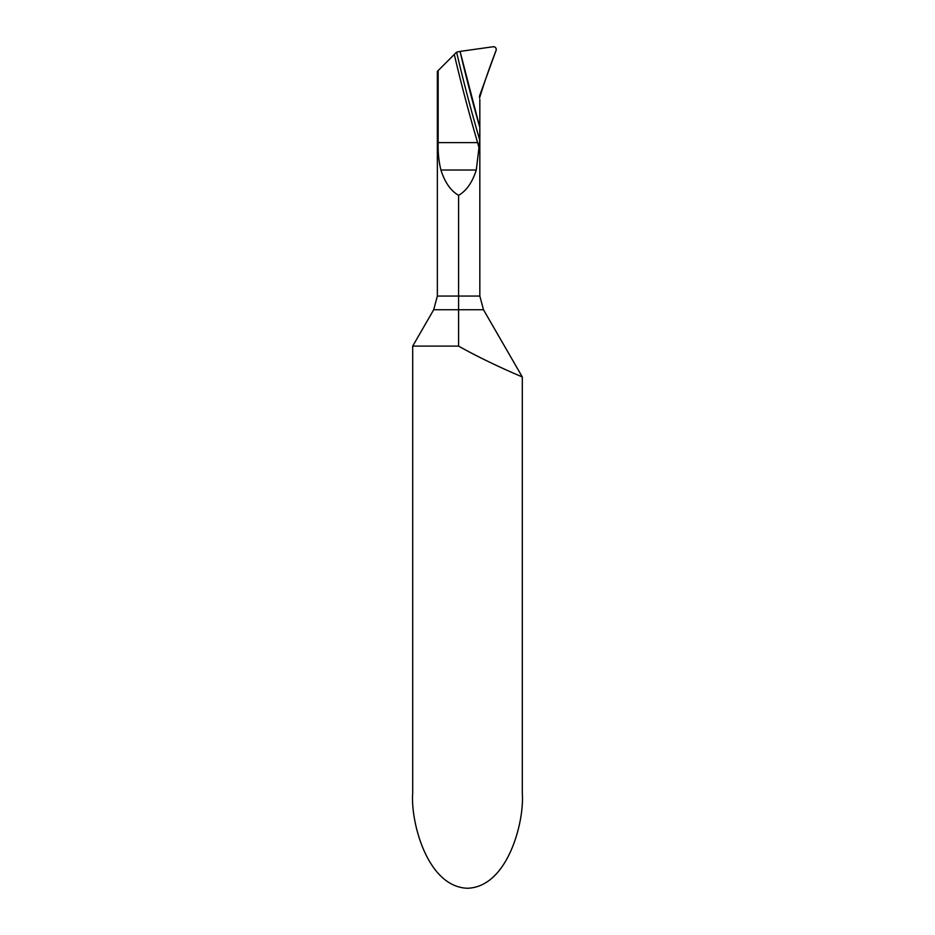 <?xml version="1.0" encoding="UTF-8"?>
<svg xmlns="http://www.w3.org/2000/svg" width="935" height="935" viewBox="0 0 935 935"><rect width="100%" height="100%" fill="white"/><g stroke="black" fill="none" stroke-linecap="round" stroke-linejoin="round"><path stroke-width="1.4" d="M454.281 54.464A1647.879 1647.879 0 0 0 477.621 142.623L478.989 147.683L479.76 140.063A1645.109 1645.109 0 0 1 456.584 52.161L437.358 71.387L438.153 70.593L438.153 142.623C437.896 152.51 438.807 161.65 440.911 170.018C444.896 182.465 450.787 190.892 458.594 195.31L458.594 346.102L458.594 309.754L483.5 309.754L522.303 376.945L514.986 373.801M499.57 366.894L496.158 365.304M458.594 346.102L412.697 346.102L412.697 793.336C410.5 821.105 426.944 886.953 467.5 888.25C508.056 886.953 524.5 821.105 522.303 793.336L522.303 376.945C522.747 377.132 487.404 362.476 458.594 346.102M460.78 54.417L461.925 59.256M456.584 52.161L460.067 51.402A1641.544 1641.544 0 0 0 479.83 127.499L479.76 140.063M478.989 147.683L476.277 170.018C472.304 182.465 466.401 190.892 458.594 195.31M437.358 71.387L437.358 296.056L479.83 296.056L479.83 99.344L479.83 127.499L460.067 51.402L493.142 46.75C495.492 46.867 496.473 48.082 496.099 50.396C490.01 66.081 484.505 81.929 479.585 97.941A5.481 5.481 0 0 1 479.83 95.113L496.099 50.396A2.735 2.735 0 0 0 493.142 46.75L460.067 51.402A1641.544 1641.544 0 0 0 479.83 127.499L479.258 125.512M438.153 142.623L477.621 142.623M458.594 309.754L433.688 309.754L412.697 346.102M440.911 170.018L476.277 170.018M433.688 309.754L437.358 296.056M479.83 296.056L483.5 309.754"/></g></svg>
